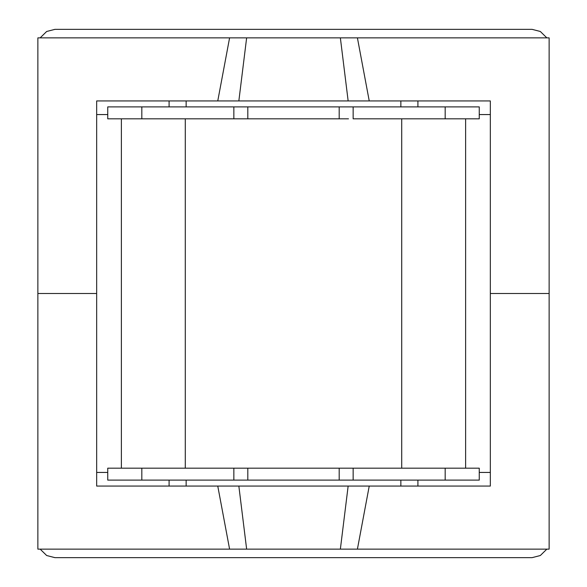 <?xml version="1.0" encoding="UTF-8"?>
<svg xmlns="http://www.w3.org/2000/svg" width="587" height="587" viewBox="0 0 587 587"><rect width="100%" height="100%" fill="white"/><g stroke="black" fill="none" stroke-linecap="round" stroke-linejoin="round"><path stroke-width="0.88" d="M490.336 100.927L96.664 100.927L96.664 293.5L37.869 293.5L37.869 37.869L357.41 37.869L369.238 100.927L490.336 100.927L490.336 293.5L549.131 293.5L549.131 37.869L357.41 37.869L549.131 37.869L549.131 293.5L490.336 293.5L490.336 100.927M169.093 106.893L169.093 100.927L169.093 106.893M417.907 100.927L417.907 106.893L417.907 100.927M400.862 106.893L400.862 100.927L400.862 106.893M186.138 100.927L186.138 106.893L186.138 100.927M217.762 100.927L229.59 37.869L37.869 37.869L37.869 293.5L96.664 293.5L96.664 100.927L369.238 100.927L357.41 37.869L340.365 37.869L348.15 100.927L340.365 37.869L246.635 37.869L238.85 100.927L246.635 37.869L229.59 37.869L217.762 100.927M96.664 486.073L490.336 486.073L490.336 293.5L549.131 293.5L549.131 549.131L229.59 549.131L217.762 486.073L96.664 486.073L96.664 293.5L37.869 293.5L37.869 549.131L229.59 549.131L37.869 549.131L37.869 293.5L96.664 293.5L96.664 486.073M417.907 480.107L417.907 486.073L417.907 480.107M169.093 486.073L169.093 480.107L169.093 486.073M186.138 480.107L186.138 486.073L186.138 480.107M400.862 486.073L400.862 480.107L400.862 486.073M369.238 486.073L357.41 549.131L549.131 549.131L549.131 293.5L490.336 293.5L490.336 486.073L217.762 486.073L229.59 549.131L246.635 549.131L238.85 486.073L246.635 549.131L340.365 549.131L348.15 486.073L340.365 549.131L357.41 549.131L369.238 486.073M353.147 118.823L445.173 118.823L353.147 118.823L353.147 106.893L479.256 106.893L479.256 118.823L445.173 118.823L445.173 106.893L353.147 106.893L353.147 118.823M348.495 468.177L479.256 468.177L479.256 480.107L107.744 480.107L107.744 468.177L238.505 468.177L141.827 468.177L141.827 480.107L233.853 480.107L233.853 468.177L233.853 480.107L339.191 480.107L339.191 468.177L339.191 480.107L445.173 480.107L445.173 468.177L353.147 468.177L353.147 480.107L353.147 468.177L238.505 468.177L348.495 468.177M40.151 549.131L46.674 555.522L54.914 557.65L532.086 557.65L540.326 555.522L546.849 549.131L540.326 555.522L532.086 557.65L54.914 557.65L46.674 555.522L40.151 549.131M490.336 472.44L479.256 472.44L490.336 472.44M107.744 472.44L96.664 472.44L107.744 472.44M546.849 37.869L540.326 31.478L532.086 29.35L54.914 29.35L46.674 31.478L40.151 37.869L46.674 31.478L54.914 29.35L532.086 29.35L540.326 31.478L546.849 37.869M96.664 114.56L107.744 114.56L96.664 114.56M479.256 114.56L490.336 114.56L479.256 114.56M107.744 106.893L353.147 106.893L141.827 106.893L141.827 118.823L107.744 118.823L107.744 106.893L107.744 118.823L233.853 118.823L141.827 118.823L141.827 106.893L107.744 106.893M238.505 118.823L233.853 118.823L233.853 106.893L233.853 118.823L348.495 118.823L238.505 118.823M247.809 468.177L247.809 480.107L247.809 468.177M247.809 118.823L247.809 106.893L247.809 118.823M339.191 118.823L339.191 106.893L339.191 118.823M141.827 468.177L107.744 468.177L107.744 480.107L141.827 480.107L141.827 468.177M479.256 468.177L445.173 468.177L445.173 480.107L479.256 480.107L479.256 468.177M445.173 118.823L479.256 118.823L479.256 106.893L445.173 106.893L445.173 118.823M121.377 118.823L121.377 468.177L121.377 118.823M185.287 468.177L185.287 118.823L185.287 468.177M401.713 468.177L401.713 118.823L401.713 468.177M465.623 468.177L465.623 118.823L465.623 468.177"/></g></svg>
